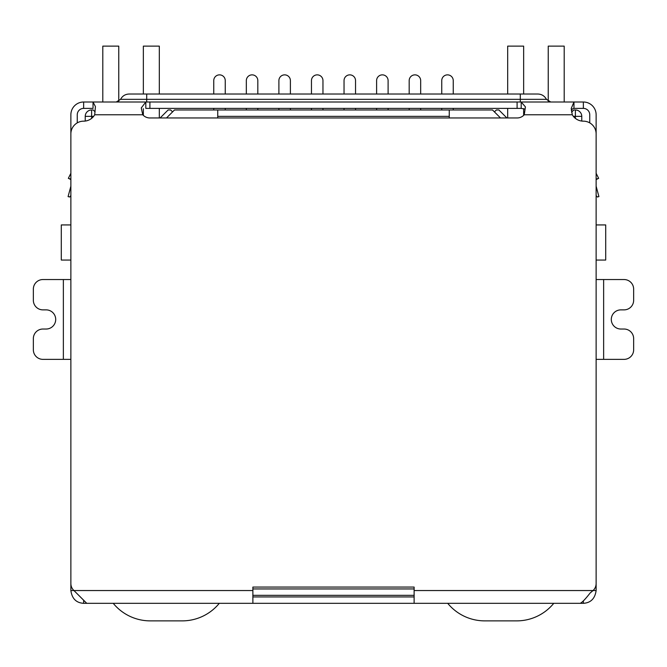 <?xml version="1.0" encoding="UTF-8"?>
<svg xmlns="http://www.w3.org/2000/svg" width="667" height="667" viewBox="0 0 667 667"><rect width="100%" height="100%" fill="white"/><g stroke="black" fill="none" stroke-linecap="round" stroke-linejoin="round"><path stroke-width="1" d="M596.131 224.937L605.711 224.937L605.711 260.055L596.131 260.055M70.869 224.937L61.289 224.937L61.289 260.055L70.869 260.055M217.75 117.967L217.75 116.366L449.25 116.366L449.25 117.967M449.25 116.366L449.25 109.98L217.75 109.98L217.75 116.366M85.234 121.06L85.234 116.366A6.387 6.387 0 0 1 91.621 109.98L93.222 109.98L95.081 111.848M252.876 595.331L414.124 595.331M571.586 112.181L573.778 109.98L575.379 109.98A6.387 6.387 0 0 1 581.766 116.366L581.766 121.06M166.5 117.967L174.487 109.98L217.75 109.98M449.25 109.98L492.513 109.98L500.5 117.967M494.43 111.898L496.348 109.98L498.899 109.98L506.887 117.967M160.113 117.967L168.101 109.98L170.652 109.98L172.57 111.898M441.746 94.022L441.746 80.607A5.745 5.745 0 0 1 447.49 74.862A5.745 5.745 0 0 1 453.243 80.607L453.243 94.022M441.746 108.388L441.746 109.98M453.243 109.98L453.243 108.388M409.179 94.022L409.179 80.607A5.745 5.745 0 0 1 414.924 74.862A5.745 5.745 0 0 1 420.669 80.607L420.669 94.022M409.179 108.388L409.179 109.98M420.669 109.98L420.669 108.388M376.605 94.022L376.605 80.607A5.745 5.745 0 0 1 382.358 74.862A5.745 5.745 0 0 1 388.102 80.607L388.102 94.022M376.605 108.388L376.605 109.98M388.102 109.98L388.102 108.388M344.039 94.022L344.039 80.607A5.745 5.745 0 0 1 349.783 74.862A5.745 5.745 0 0 1 355.536 80.607L355.536 94.022M344.039 108.388L344.039 109.98M355.536 109.98L355.536 108.388M311.464 94.022L311.464 80.607A5.745 5.745 0 0 1 317.217 74.862A5.745 5.745 0 0 1 322.961 80.607L322.961 94.022M311.464 108.388L311.464 109.98M322.961 109.98L322.961 108.388M213.757 94.022L213.757 80.607A5.745 5.745 0 0 1 219.51 74.862A5.745 5.745 0 0 1 225.254 80.607L225.254 94.022M213.757 108.388L213.757 109.98M225.254 109.98L225.254 108.388M246.331 94.022L246.331 80.607A5.745 5.745 0 0 1 252.076 74.862A5.745 5.745 0 0 1 257.821 80.607L257.821 94.022M246.331 108.388L246.331 109.98M257.821 109.98L257.821 108.388M278.898 94.022L278.898 80.607A5.745 5.745 0 0 1 284.642 74.862A5.745 5.745 0 0 1 290.395 80.607L290.395 94.022M278.898 108.388L278.898 109.98M290.395 109.98L290.395 108.388M118.768 101.301L118.768 46.123L102.801 46.123L102.801 102.001M159.321 117.967L159.321 108.388M159.321 94.022L159.321 46.123L143.355 46.123L143.355 94.022M143.355 115.383L143.355 108.713M219.293 603.318A47.899 47.899 0 0 1 182.224 620.877L150.3 620.877A47.899 47.899 0 0 1 113.232 603.318M564.199 102.001L564.199 46.123L548.232 46.123L548.232 101.301M507.679 94.022L507.679 46.123L523.645 46.123L523.645 94.022M523.645 108.613L523.645 115.383M507.679 108.388L507.679 117.967M553.768 603.318A47.899 47.899 0 0 1 516.7 620.877L484.776 620.877A47.899 47.899 0 0 1 447.707 603.318M70.869 195.606L69.626 197.007L68.084 196.598L70.76 186.61A3.193 3.193 0 0 0 70.869 185.785L70.869 114.774A12.773 12.773 0 0 1 83.642 102.001L93.03 102.001L95.431 106.603L94.706 114.774A12.773 12.773 0 0 1 83.642 121.161A12.773 12.773 0 0 0 70.869 133.934L70.869 583.508A9.58 9.58 0 0 0 73.945 590.545L70.869 590.545L70.869 578.014M596.131 578.014L596.131 590.545C594.989 598.616 590.737 602.868 583.358 603.318L83.642 603.318C76.271 602.91 72.011 598.649 70.869 590.545M63.365 359.363L63.365 279.54L42.93 279.54A9.58 9.58 0 0 0 33.35 289.119L33.35 300.292A9.58 9.58 0 0 0 42.93 309.872L46.123 309.872A9.58 9.58 0 0 1 55.703 319.451A9.58 9.58 0 0 1 46.123 329.031L42.93 329.031A9.58 9.58 0 0 0 33.35 338.611L33.35 349.783A9.58 9.58 0 0 0 42.93 359.363L70.869 359.363M63.365 279.54L70.869 279.54M603.635 279.54L603.635 359.363L624.07 359.363A9.58 9.58 0 0 0 633.65 349.783L633.65 338.611A9.58 9.58 0 0 0 624.07 329.031L620.877 329.031A9.58 9.58 0 0 1 611.297 319.451A9.58 9.58 0 0 1 620.877 309.872L624.07 309.872A9.58 9.58 0 0 0 633.65 300.292L633.65 289.119A9.58 9.58 0 0 0 624.07 279.54L596.131 279.54M603.635 359.363L596.131 359.363M596.131 590.545L593.055 590.545A9.58 9.58 0 0 0 596.131 583.508L596.131 133.934A12.773 12.773 0 0 0 583.358 121.161A12.773 12.773 0 0 1 572.294 114.774L571.227 108.471L573.97 102.001L583.358 102.001A12.773 12.773 0 0 1 596.131 114.774L596.131 185.785A3.193 3.193 0 0 0 596.24 186.61L598.916 196.598L597.374 197.007L596.131 195.606M83.642 603.318L83.642 600.492M583.358 601.225L583.358 603.318M414.124 603.318L414.124 587.068L252.876 587.068L252.876 590.545L73.945 590.545L86.752 603.318M580.248 603.318C582.291 602.318 585.593 598.874 590.145 592.988L593.055 590.545L414.124 590.545M252.876 603.318L252.876 590.545M414.124 596.932L252.876 596.932M70.869 173.295L68.351 178.331L70.869 179.106M68.576 178.406L70.869 179.59M524.621 109.038L521.194 108.388L521.194 102.001L525.421 106.887L524.245 114.774A9.58 9.58 0 0 1 517.1 117.967L149.9 117.967A9.58 9.58 0 0 1 142.755 114.774L141.271 107.954L145.806 102.001L573.97 102.001L573.97 108.388L572.336 108.929L571.344 110.622M596.131 179.106L598.649 178.331L596.131 173.295L598.649 178.331L596.131 179.59M83.642 102.001L83.642 108.388L93.03 108.388L93.03 102.001L145.806 102.001L145.806 108.388L521.194 108.388M589.745 122.87L589.745 114.774A6.387 6.387 0 0 0 583.358 108.388L573.97 108.388M83.642 108.388A6.387 6.387 0 0 0 77.255 114.774L77.255 122.87M116.275 102.001L120.56 99.341L146.707 99.341L146.707 94.022L129.14 94.022L537.86 94.022C541.729 94.172 544.589 95.94 546.44 99.341L550.725 102.001M91.621 118.359L91.621 116.366L93.613 116.366M414.124 588.944L252.876 588.944M573.387 116.366L575.379 116.366L575.379 118.359M91.621 109.98L91.621 116.366L85.234 116.366M581.766 116.366L575.379 116.366L575.379 109.98M572.294 114.774L524.245 114.774M142.755 114.774L94.706 114.774M149.9 108.388L149.9 102.001M517.1 102.001L517.1 108.388M583.358 108.388L583.358 102.001M520.293 102.001L520.293 99.341L146.707 99.341L146.707 102.001M520.293 94.022L520.293 99.341L546.44 99.341M120.56 99.341C122.411 95.94 125.271 94.172 129.14 94.022"/></g></svg>
